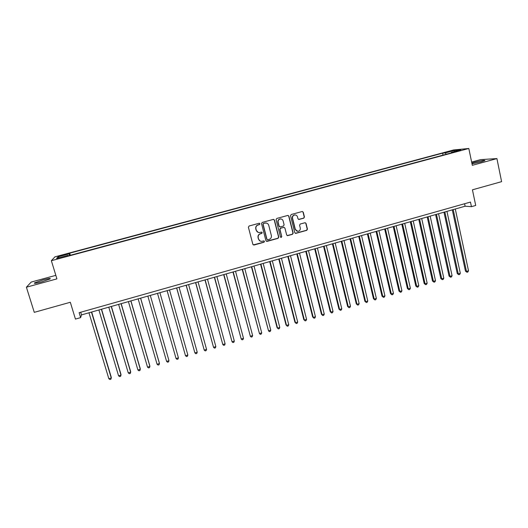 <?xml version="1.0" encoding="UTF-8"?>
<svg xmlns="http://www.w3.org/2000/svg" width="528" height="528" viewBox="0 0 528 528"><rect width="100%" height="100%" fill="white"/><g stroke="black" fill="none" stroke-linecap="round" stroke-linejoin="round"><path stroke-width="0.79" d="M259.934 223.76L259.103 223.271L249.091 226.01L248.398 227.225L252.853 244.332L254.041 245.018L264 242.246L264.482 241.402L263.835 240.9L261.565 241.395C260.053 241.309 259.063 240.537 258.588 239.085L258.218 237.666C257.928 235.772 258.667 234.485 260.436 233.798L261.73 233.442L262.211 232.597L261.545 232.089L259.36 232.584C257.816 232.518 256.793 231.746 256.304 230.261L255.935 228.835C255.638 226.934 256.377 225.647 258.159 224.961L259.446 224.605L259.934 223.76M258.113 232.353L256.133 230.195L255.763 228.769C255.466 226.875 256.205 225.588 257.981 224.908L259.274 224.552L259.756 223.707L259.387 223.258M253.275 244.906L263.815 242.167L264.297 241.322L264 240.92M260.245 241.098L258.41 239.012L258.047 237.593C257.75 235.706 258.489 234.419 260.258 233.732L261.551 233.376L262.033 232.531L261.703 232.109M471.999 163.792L481.1 161.891L484.942 160.571C484.691 160.01 481.18 160.571 474.415 162.261L471.841 163.04M43.21 279.86L34.564 282.876C33.627 283.694 35.93 283.384 41.481 281.945L50.107 278.936C51.011 278.124 48.715 278.434 43.21 279.86M447.909 151.648L452.054 150.889L447.909 151.648M303.758 218.176L304.445 216.982L303.263 212.216L302.287 211.49L291.218 214.5L290.532 215.701L294.782 232.676L295.713 233.396L306.775 230.347L307.461 229.152L306.042 223.43L305.092 222.71L300.247 224.024L299.567 225.218L300.274 228.063C300.472 229.937 299.66 231.033 297.838 231.35L295.35 229.429L292.552 218.255C292.34 216.421 293.119 215.325 294.895 214.962C296.208 214.975 297.079 215.622 297.495 216.896L297.957 218.764L298.914 219.483L303.758 218.176L304.214 216.935L303.032 212.177L302.392 211.49M55.843 275.352L31.198 282.071L26.4 287.212L34.274 312.345L70.316 302.267L75.445 319.09L80.626 317.618L79.134 312.688L470.474 202.079L471.438 206.672L475.715 205.458L472.435 189.816L501.6 181.658L496.921 158.591L480.619 159.608L471.636 162.056M26.4 287.212L56.918 278.87L51.355 260.7L468.811 148.487L472.316 165.317L496.921 158.591M274.448 220.097L273.273 219.404L262.231 222.42L261.538 223.628L265.927 240.695L267.102 241.382L278.091 238.326L278.784 237.125L274.448 220.097L273.656 219.377M276.771 218.447L287.747 215.45L288.908 216.143L293.172 233.125L292.486 234.32L287.588 235.653L286.658 234.934L284.922 228.056L283.754 227.363L280.645 228.221L279.959 229.423L281.774 236.597L281.127 237.455L280.48 236.953L276.085 219.648L276.771 218.447M61.129 255.856L66.62 254.199L61.644 255.248L58.377 256.311L61.129 255.856M51.355 260.7L54.925 256.859L453.592 149.959L468.811 148.487M443.012 155.133L442.589 153.173L69.696 253.189L69.188 253.849L69.524 255.499M442.589 153.173L445.295 152.929L454.568 150.44L460.759 149.853L451.321 152.387L454.179 152.13L67.498 256.04L68.046 255.334L56.615 258.41L57.994 256.852L69.188 253.849M80.626 317.618L81.51 314.899L465.115 206.224L471.438 206.672M80.705 312.246L81.51 314.899M464.594 203.742L465.115 206.224M70.33 255.281L69.696 253.189M68.257 255.842L68.046 255.334M451.321 152.387L451.209 152.929M446.193 154.275L445.295 152.929M59.275 257.69L57.994 256.852M454.568 150.44L454.311 151.582M266.389 241.303L277.893 238.253L278.579 237.052L274.256 220.044M263.604 223.469L263.116 224.314L266.97 239.296L267.617 239.798L269.148 239.395C270.91 238.715 271.643 237.428 271.352 235.547L268.739 225.317C268.237 223.799 267.201 223.027 265.617 222.994L263.419 223.417L263.116 224.314M267.274 239.705L266.785 239.217L262.937 224.261M266.528 223.087L264.964 223.1M263.419 223.417L264.779 223.047M287.173 235.567L292.268 234.254L292.954 233.059L288.697 216.097L288.07 215.417M284.156 227.344L280.447 228.162L279.754 229.363L281.774 236.597M280.797 237.376L281.569 236.524M283.114 220.895C282.698 219.615 281.827 218.975 280.507 218.955C278.718 219.305 277.926 220.407 278.137 222.255L279.14 226.208L280.309 226.901L283.424 226.043L284.11 224.842L283.114 220.895M281.134 218.995L280.309 218.902C278.513 219.259 277.728 220.361 277.939 222.202L278.137 222.255M279.701 226.862L278.942 226.156L277.939 222.202M298.558 219.437L303.527 218.13M295.409 214.982L294.67 214.922C292.901 215.279 292.123 216.374 292.334 218.203L292.552 218.255M296.98 231.218L295.126 229.363L292.334 218.203M295.31 233.317L306.537 230.281L307.223 229.093L305.804 223.37L305.217 222.71M88.968 312.787L108.834 378.728L111.269 377.995L111.309 377.368L91.674 312.022M108.834 378.728L109.936 379.513L110.913 379.223L111.269 377.995L91.456 312.081M98.901 309.976L118.569 375.811L120.991 375.078L121.004 374.458L101.554 309.223M118.569 375.811L119.658 376.596L120.628 376.306L120.991 375.078L101.376 309.269M108.781 307.171L128.258 372.9L130.673 372.174L130.654 371.567L111.395 306.431M128.258 372.9L129.334 373.692L130.297 373.402L130.673 372.174L111.243 306.478M118.615 304.385L137.907 370.003L140.309 369.283L140.263 368.683L121.183 303.659M137.907 370.003L138.963 370.801L139.927 370.511L140.309 369.283L121.07 303.692M128.41 301.613L147.51 367.125L149.906 366.406L149.827 365.818L130.931 300.901M147.51 367.125L148.553 367.917L149.51 367.633L149.906 366.406L130.845 300.92M138.151 298.855L157.073 364.254L159.456 363.541L159.344 362.96L140.633 298.148M157.073 364.254L158.096 365.053L159.047 364.769L159.456 363.541L140.58 298.162M168.821 360.116L150.295 295.409L168.821 360.116M147.853 296.102L166.591 361.396L168.96 360.683L168.544 361.911L167.6 362.201L166.591 361.396M178.424 357.845L178.002 359.073L177.058 359.357L176.062 358.558L157.509 293.37L176.062 358.558L178.424 357.845L159.918 292.684M167.092 290.651L185.493 355.727L187.849 355.021L169.521 289.964M167.125 290.644L185.493 355.727L186.476 356.532L187.414 356.248L187.849 355.021M176.629 287.951L194.885 352.909L197.228 352.202L179.078 287.258M176.695 287.932L194.885 352.909L195.848 353.714L196.786 353.43L197.228 352.202M186.127 285.259L204.23 350.104L206.567 349.404L188.595 284.559M186.219 285.232L204.23 350.104L205.181 350.909L206.111 350.632L206.567 349.404M195.578 282.586L213.543 347.312L215.86 346.612L198.066 281.879M195.703 282.546L213.543 347.312L214.474 348.117L215.404 347.84L215.86 346.612M204.983 279.919L222.803 344.527L225.113 343.834L207.497 279.206M205.141 279.873L222.803 344.527L223.727 345.345L224.651 345.068L225.113 343.834M214.355 277.266L232.03 341.761L234.326 341.075L216.883 276.547M214.54 277.213L232.03 341.761L232.934 342.573L233.851 342.302L234.326 341.075M223.681 274.619L241.21 339.009L243.5 338.323L226.228 273.9M223.898 274.56L241.21 339.009L242.101 339.821L243.019 339.55L243.5 338.323M232.96 271.993L250.351 336.263L252.635 335.577L235.534 271.267M233.211 271.92L250.351 336.263L251.229 337.082L252.14 336.805L252.635 335.577M242.207 269.372L259.453 333.531L261.723 332.851L244.794 268.64M242.484 269.293L259.453 333.531L260.317 334.349L261.228 334.079L261.723 332.851M251.407 266.765L268.521 330.812L270.778 330.132L254.014 266.026M251.711 266.68L268.521 330.812L269.366 331.637L270.27 331.366L270.778 330.132M260.568 264.172L277.068 327.65L277.543 328.106L279.787 327.433L263.195 263.426M260.905 264.079L277.543 328.106L278.375 328.931L277.068 327.65M279.787 327.433L279.272 328.66L278.375 328.931M269.689 261.584L286.024 324.964L286.526 325.413L288.763 324.74L272.329 260.839M270.052 261.485L286.526 325.413L287.344 326.238L286.024 324.964M288.763 324.74L288.235 325.967L287.344 326.238M278.764 259.017L294.941 322.291L295.469 322.727L297.693 322.06L281.431 258.258M279.16 258.905L295.469 322.727L296.274 323.552L294.941 322.291M297.693 322.06L297.165 323.288L296.274 323.552M287.806 256.456L303.818 319.631L304.372 320.054L306.59 319.387L290.486 255.697M288.229 256.337L304.372 320.054L305.164 320.885L303.818 319.631M306.59 319.387L306.049 320.615L305.164 320.885M296.809 253.902L312.655 316.978L313.236 317.394L315.447 316.734L299.508 253.136M297.257 253.777L313.236 317.394L314.015 318.226L312.655 316.978M315.447 316.734L314.899 317.962L314.015 318.226M305.765 251.368L321.46 314.338L322.067 314.747L324.265 314.087L308.484 250.595M306.24 251.229L322.067 314.747L322.826 315.579L321.46 314.338M324.265 314.087L323.71 315.315L322.826 315.579M314.688 248.84L330.224 311.711L330.851 312.107L333.043 311.447L317.42 248.061M315.19 248.695L330.851 312.107L331.604 312.946L330.224 311.711M333.043 311.447L332.482 312.682L331.604 312.946M323.572 246.319L338.95 309.091L339.603 309.481L341.788 308.827L326.324 245.54M324.1 246.173L339.603 309.481L340.342 310.319L338.95 309.091M341.788 308.827L341.213 310.055L340.342 310.319M332.416 243.817L347.635 306.491L348.315 306.867L350.486 306.214L335.181 243.032M332.97 243.659L348.315 306.867L349.041 307.705L347.635 306.491M350.486 306.214L349.912 307.448L349.041 307.705M341.22 241.322L356.288 303.89L356.994 304.267L359.152 303.613L344.005 240.53M341.801 241.157L356.994 304.267L357.707 305.105L356.288 303.89M359.152 303.613L358.571 304.847L357.707 305.105M349.985 238.841L364.901 301.31L365.633 301.673L367.785 301.026L352.79 238.042M350.599 238.663L365.633 301.673L366.333 302.511L364.901 301.31M367.785 301.026L367.191 302.254L366.333 302.511M358.717 236.366L373.481 298.736L374.233 299.092L376.378 298.445L361.535 235.567M359.35 236.188L374.233 299.092L374.92 299.937L373.481 298.736M376.378 298.445L375.778 299.68L374.92 299.937M367.402 233.904L382.021 296.175L382.8 296.518L384.932 295.878L370.24 233.099M368.069 233.713L382.8 296.518L383.473 297.363L382.021 296.175M384.932 295.878L384.325 297.112L383.473 297.363M376.061 231.449L390.522 293.627L391.327 293.964L393.452 293.324L378.913 230.644M376.748 231.257L391.327 293.964L391.987 294.809L390.522 293.627M393.452 293.324L392.839 294.551L391.987 294.809M384.674 229.013L398.99 291.086L399.815 291.416L401.933 290.776L387.545 228.195M385.387 228.809L399.815 291.416L400.468 292.261L398.99 291.086M401.933 290.776L401.313 292.01L400.468 292.261M393.254 226.578L407.425 288.559L408.269 288.875L410.381 288.242L396.139 225.766M393.994 226.373L408.269 288.875L408.91 289.727L407.425 288.559M410.381 288.242L409.748 289.476L408.91 289.727M401.795 224.162L415.82 286.037L416.691 286.348L418.79 285.721L404.699 223.337M402.56 223.945L416.691 286.348L417.318 287.199L415.82 286.037M418.79 285.721L418.156 286.948L417.318 287.199M410.302 221.747L424.182 283.529L425.073 283.833L427.165 283.206L413.219 220.922M411.094 221.529L425.073 283.833L425.687 284.684L424.182 283.529M427.165 283.206L426.525 284.434L425.687 284.684M418.77 219.351L432.505 281.035L433.422 281.332L435.508 280.705L421.7 218.519M419.588 219.12L433.422 281.332L434.023 282.183L432.505 281.035M435.508 280.705L434.854 281.932L434.023 282.183M427.205 216.962L440.794 278.546L441.738 278.837L443.81 278.21L430.155 216.124M428.043 216.724L441.738 278.837L442.325 279.688L440.794 278.546M443.81 278.21L443.157 279.444L442.325 279.688M435.607 214.579L449.051 276.071L450.014 276.349L452.08 275.728L438.563 213.741M436.465 214.335L450.014 276.349L450.595 277.207L449.051 276.071M452.08 275.728L451.42 276.962L450.595 277.207M443.969 212.21L457.274 273.603L458.258 273.874L460.317 273.26L446.939 211.372M444.853 211.959L458.258 273.874L458.825 274.732L457.274 273.603M460.317 273.26L459.644 274.487L458.825 274.732M452.291 209.854L465.465 271.148L466.468 271.412L468.514 270.798L455.281 209.009M453.202 209.596L466.468 271.412L467.023 272.27L465.465 271.148M468.514 270.798L467.841 272.026L467.023 272.27M61.776 255.677L61.644 255.248M63.994 255.083L63.862 254.654M34.709 283.345L34.564 282.876"/></g></svg>
